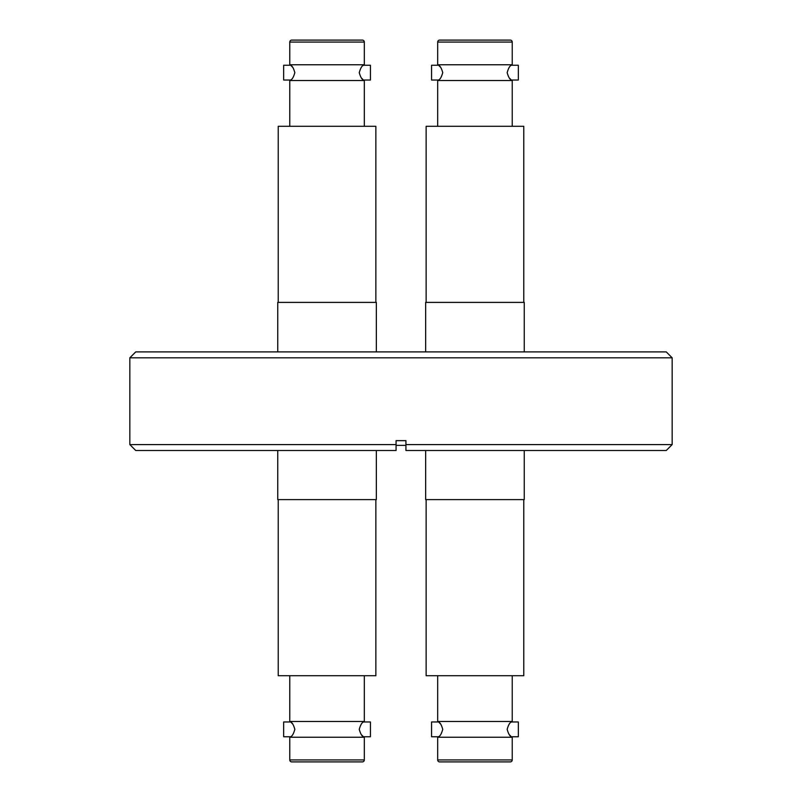 <?xml version="1.0" encoding="UTF-8"?>
<svg xmlns="http://www.w3.org/2000/svg" width="802" height="802" viewBox="0 0 802 802"><rect width="100%" height="100%" fill="white"/><g stroke="black" fill="none" stroke-linecap="round" stroke-linejoin="round"><path stroke-width="1.2" d="M512.227 80.521A9.464 9.464 0 0 1 511.556 80.04C509.922 79.669 508.448 77.203 507.165 72.641C508.448 68.07 509.922 65.604 511.556 65.243A9.464 9.464 0 0 1 512.227 64.751L437.681 64.751A9.464 9.464 0 0 1 438.353 65.243C439.997 65.604 441.461 68.07 442.744 72.641C441.461 77.213 439.987 79.679 438.353 80.04A9.464 9.464 0 0 1 437.681 80.521L512.227 80.521L512.227 126.285M290.444 736.757A9.464 9.464 0 0 1 289.773 737.249L364.319 737.249A9.464 9.464 0 0 1 363.647 736.757C362.003 736.396 360.539 733.93 359.256 729.359C360.539 724.787 362.013 722.321 363.647 721.96A9.464 9.464 0 0 1 364.319 721.479L289.773 721.479A9.464 9.464 0 0 1 290.444 721.96L283.657 721.96L283.657 736.757L290.444 736.757C292.078 736.396 293.552 733.93 294.835 729.359C293.552 724.797 292.078 722.331 290.444 721.96M363.647 65.243A9.464 9.464 0 0 1 364.319 64.751L289.773 64.751A9.464 9.464 0 0 1 290.444 65.243C292.078 65.604 293.552 68.07 294.835 72.641C293.552 77.213 292.078 79.679 290.444 80.04A9.464 9.464 0 0 1 289.773 80.521L364.319 80.521A9.464 9.464 0 0 1 363.647 80.04L370.434 80.04L370.434 65.243L363.647 65.243C362.013 65.604 360.539 68.07 359.256 72.641C360.539 77.203 362.003 79.669 363.647 80.04M438.353 736.757A9.464 9.464 0 0 1 437.681 737.249L512.227 737.249A9.464 9.464 0 0 1 511.556 736.757C509.922 736.396 508.448 733.93 507.165 729.359C508.448 724.787 509.922 722.321 511.556 721.96A9.464 9.464 0 0 1 512.227 721.479L437.681 721.479A9.464 9.464 0 0 1 438.353 721.96L431.566 721.96L431.566 736.757L438.353 736.757C439.987 736.396 441.461 733.93 442.744 729.359C441.461 724.797 439.997 722.331 438.353 721.96M510.764 736.156L509.21 734.632M291.236 65.844L292.78 67.368M362.855 736.156L361.301 734.632M439.145 65.844L440.699 67.368M524.257 351.898L524.257 302.394L425.651 302.394L425.651 351.898M523.766 302.394L523.766 126.285L426.143 126.285L426.143 302.394M437.681 126.285L437.681 80.521M510.764 79.438L509.22 77.914M512.227 64.751L512.227 42.075A1.975 1.975 0 0 0 510.252 40.1L439.656 40.1A1.975 1.975 0 0 0 437.681 42.075L437.681 64.751M438.353 65.243L431.566 65.243L431.566 80.04L438.353 80.04M511.556 80.04L518.343 80.04L518.343 65.243L511.556 65.243M474.954 40.1L440.739 40.1M292.83 761.9L361.261 761.9M289.773 759.925A1.975 1.975 0 0 0 291.748 761.9L362.344 761.9A1.975 1.975 0 0 0 364.319 759.925L289.773 759.925L289.773 737.249M291.236 722.562L292.79 724.086M363.647 736.757L370.434 736.757L370.434 721.96L363.647 721.96M278.234 499.606L278.234 675.715L375.857 675.715L375.857 499.606M277.743 450.503L277.743 499.606L376.349 499.606L376.349 450.503M129.834 357.812L672.166 357.812L666.251 351.898L135.749 351.898L129.834 357.812L129.834 444.589L396.068 444.589L396.068 450.503L396.068 440.639L405.932 440.639L405.932 450.503L405.932 445.371L396.068 445.371L396.068 450.503L135.749 450.503L129.834 444.589M672.166 444.589L405.932 444.589L405.932 450.503L666.251 450.503L672.166 444.589L672.166 357.812M396.068 440.659L405.932 440.659L396.068 440.659M327.046 40.1L292.83 40.1M364.319 64.751L364.319 42.075A1.975 1.975 0 0 0 362.344 40.1L291.748 40.1A1.975 1.975 0 0 0 289.773 42.075L289.773 64.751M290.444 65.243L283.657 65.243L283.657 80.04L290.444 80.04M362.855 79.438L361.311 77.914M364.319 126.285L364.319 80.521M289.773 126.285L289.773 80.521M375.857 302.394L375.857 126.285L278.234 126.285L278.234 302.394M376.349 351.898L376.349 302.394L277.743 302.394L277.743 351.898M425.651 450.503L425.651 499.606L524.257 499.606L524.257 450.503M426.143 499.606L426.143 675.715L523.766 675.715L523.766 499.606M439.145 722.562L440.699 724.086M511.556 736.757L518.343 736.757L518.343 721.96L511.556 721.96M437.681 759.925A1.975 1.975 0 0 0 439.656 761.9L510.252 761.9A1.975 1.975 0 0 0 512.227 759.925L437.681 759.925L437.681 737.249M474.954 761.9L440.739 761.9M512.227 42.075L437.681 42.075M364.319 42.075L289.773 42.075M364.319 737.249L364.319 759.925M364.319 675.715L364.319 721.479M512.227 675.715L512.227 721.479M512.227 737.249L512.227 759.925M437.681 675.715L437.681 721.479M289.773 675.715L289.773 721.479"/></g></svg>
